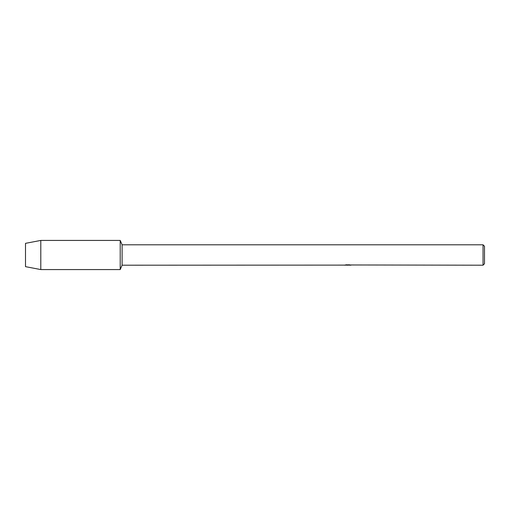 <?xml version="1.0" encoding="UTF-8"?>
<svg xmlns="http://www.w3.org/2000/svg" width="510" height="510" viewBox="0 0 510 510"><rect width="100%" height="100%" fill="white"/><g stroke="black" fill="none" stroke-linecap="round" stroke-linejoin="round"><path stroke-width="0.76" d="M344.505 265.111L122.107 265.2L120.213 269.573L40.8 269.573L25.5 266.66L25.5 243.34L40.8 240.427L120.213 240.427L122.107 244.8L483.04 244.8L484.5 246.26L484.5 263.74L483.04 265.2L350.255 264.97M122.107 265.2L122.107 244.8M120.213 269.573L120.213 240.427L120.213 269.573M348.081 265.13L346.532 265.13M347.565 265.2L347.131 265.2M483.04 265.2L483.04 244.8M344.505 265.181L347.935 265.041L344.996 265.041M344.696 265.13L346.488 264.747M345.952 264.83L349.573 264.83M349.038 264.747L350.829 265.13M351.007 265.111C347.947 265.13 347.947 265.149 351.007 265.174M346.303 265.13L348.54 265.13M345.289 264.97L347.935 265.041M40.8 269.573L40.8 240.427M25.5 266.66L25.5 243.34"/></g></svg>
